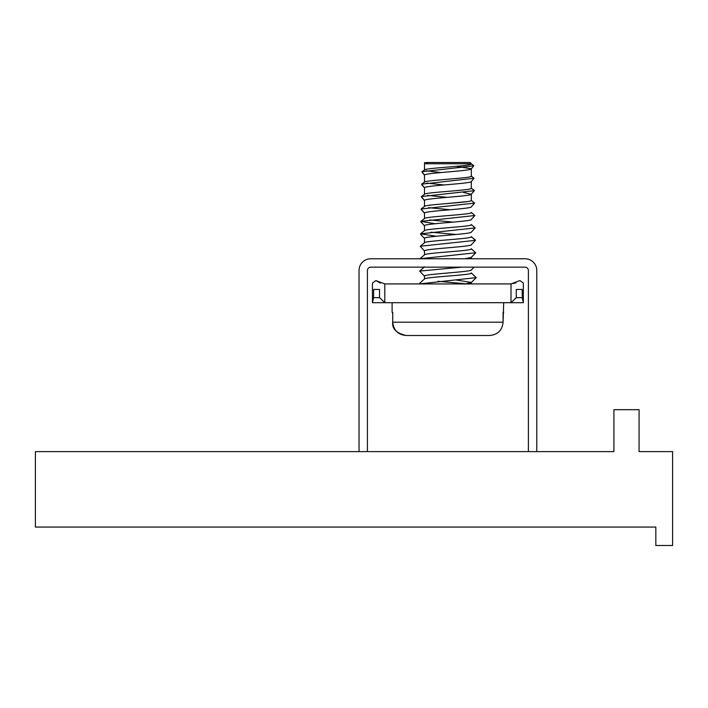 <?xml version="1.0" encoding="UTF-8"?>
<svg xmlns="http://www.w3.org/2000/svg" width="708" height="708" viewBox="0 0 708 708"><rect width="100%" height="100%" fill="white"/><g stroke="black" fill="none" stroke-linecap="round" stroke-linejoin="round"><path stroke-width="1.06" d="M456.315 166.345L471.324 168.769L471.324 176.062M444.04 184.956L426.712 183.098L444.04 184.956M421.632 184.478L424.543 187.947L421.711 184.151L474.033 178.266L471.271 181.602L471.324 188.213M424.481 218.648C423.03 216.621 472.802 214.604 471.324 212.586L471.324 212.48M424.481 230.755C423.03 228.737 472.802 226.728 471.324 224.702L471.324 224.604M424.481 242.853C423.03 240.844 472.802 238.817 471.324 236.808L471.324 236.711M424.481 254.951C423.03 252.933 472.802 250.915 471.324 248.906L471.324 248.809M471.324 257.331L471.324 258.765L471.324 257.331M424.481 279.094C423.03 277.094 472.802 275.067 471.324 273.067L471.324 272.978M456.058 279.987L471.324 282.421M466.006 283.802L437.978 281.271L466.006 283.802M471.324 282.51L471.324 283.926L471.324 282.51M447.137 203.559L467.82 201.532M425.03 163.114L428.588 162.513L425.03 163.114L424.481 163.769L424.481 169.982M468.785 302.705L523.362 302.705L503.698 302.705L510.318 302.705L503.698 302.705L503.087 322.184C502.229 330.317 497.742 334.751 489.609 335.495L406.197 335.495C398.082 334.76 393.595 330.326 392.745 322.184L392.745 312.688M392.736 312.644L392.108 312.069L392.108 302.705L372.443 302.705L511.008 302.679L516.265 297.67L522.185 297.67L522.185 289.457L516.265 289.457L522.185 289.457M427.021 302.705L372.443 302.705L372.443 283.085L375.913 280.572L380.4 283.085L375.913 280.572L384.798 283.917A14.903 14.903 0 0 0 385.329 283.926L510.477 283.926A14.903 14.903 0 0 0 511.008 283.917L515.973 282.873L511.008 283.917L519.893 280.572L523.354 283.085L523.362 302.705L503.698 302.705M528.389 270.509A3.354 3.354 0 0 0 525.035 267.155L370.771 267.155A3.354 3.354 0 0 0 367.417 270.509L367.417 451.607L528.389 451.607L528.389 270.509M613.907 451.607L35.4 451.607L35.4 527.062L655.829 527.062L655.829 545.505L672.6 545.505L672.6 451.607L639.067 451.607L639.067 409.684L613.907 409.684L613.907 451.607L536.779 451.607L536.779 270.509A11.735 11.735 0 0 0 525.035 258.765L370.771 258.765A11.735 11.735 0 0 0 359.027 270.509L359.027 451.607L60.552 451.607M428.659 162.495L470.254 162.495L471.324 163.769L424.481 163.769M424.481 170.088C423.03 168.07 472.802 166.035 471.324 164.008L471.324 163.769M424.481 182.248C423.03 180.221 472.802 178.195 471.324 176.168L471.324 168.769C472.785 170.893 423.003 173 424.481 175.124L424.481 182.142M424.481 194.39C423.03 192.364 472.802 190.346 471.324 188.319L471.324 181.46C472.785 183.567 423.003 185.691 424.481 187.797L424.481 194.284M463.457 192.426L471.271 194.275L474.325 190.691L471.183 188.107L474.245 190.363M424.481 206.524C423.03 204.506 472.802 202.47 471.324 200.461L471.324 194.134C472.776 196.231 423.003 198.355 424.481 200.453L424.481 206.417M471.324 206.78C472.785 208.887 423.003 210.993 424.481 213.099L424.481 218.551M424.481 230.658L424.481 225.728C423.003 223.631 472.785 221.524 471.324 219.418L474.891 215.515L471.192 212.373M471.324 232.047C472.776 234.144 423.003 236.26 424.481 238.348L424.481 242.764M471.324 244.658C472.785 246.756 423.003 248.853 424.481 250.959L424.481 254.862M419.888 258.765L475.732 252.765L471.245 257.42L464.952 258.765M471.324 269.845C472.776 271.934 423.003 274.049 424.481 276.129L424.481 279.005M419.49 283.926L476.28 277.607L471.236 282.598L465.085 283.926M441.013 172.548L426.048 170.805M447.129 197.355L427.535 195.39M450.191 209.745L428.499 207.665M453.217 222.117L429.641 219.949M456.147 234.481L430.915 232.224M489.609 335.495C497.733 334.778 502.22 330.344 503.087 322.184L503.087 312.387M476.28 277.607L471.227 272.89M424.561 276.306L419.685 271.093L461.51 267.155M475.732 252.765L471.209 248.712M424.552 251.119L420.251 246.251L475.449 240.348L471.209 236.614L475.404 240.047M436.208 236.242L420.543 233.835L475.174 227.932L471.209 224.507M435.163 223.737L420.835 221.409L474.891 215.515L471.262 219.569M421.056 209.311L424.543 213.25L421.127 208.993L474.608 203.108L471.192 200.249M421.34 196.895L424.543 200.603L421.419 196.567L474.325 190.691L471.271 194.275M471.271 181.602L474.033 178.266L471.174 175.947M421.915 172.062L424.534 175.265L422.012 171.725L473.749 165.858L471.165 163.787L473.643 165.522M428.588 162.513L425.959 162.495M522.185 297.67L523.362 302.679M384.798 283.917L384.798 302.679L379.55 297.67L379.55 289.457L373.62 289.457L373.62 297.67L372.443 302.679M379.55 289.457L373.62 289.457M516.265 289.457L516.265 297.67M384.798 302.679L385.488 302.705M375.913 280.572L372.452 283.085M522.256 282.288L519.893 280.572M503.061 322.184L392.745 322.184M373.62 297.67L379.55 297.67M511.008 302.679L511.008 283.917M475.449 240.348L471.254 244.818L475.449 240.348M420.773 221.728L424.552 225.896L420.773 221.728M474.608 203.108L471.262 206.931L474.608 203.108M473.749 165.858L471.271 168.92L473.749 165.858M424.57 278.917L419.401 283.519L424.57 278.917M424.588 266.836L419.685 271.093L424.588 266.836M424.588 254.765L419.968 258.677L424.588 254.765M424.605 230.551L420.543 233.835L424.605 230.551M424.605 218.445L420.835 221.409L424.605 218.445M424.605 206.32L421.127 208.993L424.605 206.32M424.632 182.027L421.711 184.151L424.632 182.027M424.632 169.867L422.012 171.725L424.632 169.867M392.719 312.387L392.719 322.184C393.586 330.344 398.073 334.778 406.197 335.495C396.471 333.264 391.984 328.831 392.719 322.184L392.719 322.237M503.698 312.069L503.087 313.564M392.108 312.069L392.719 313.564M424.588 242.667L420.251 246.251M424.623 194.169L421.419 196.567M424.473 162.495L425.03 163.185M471.262 232.197L475.174 227.932M424.552 238.507L420.49 234.144M471.245 270.014L474.068 267.155"/></g></svg>
